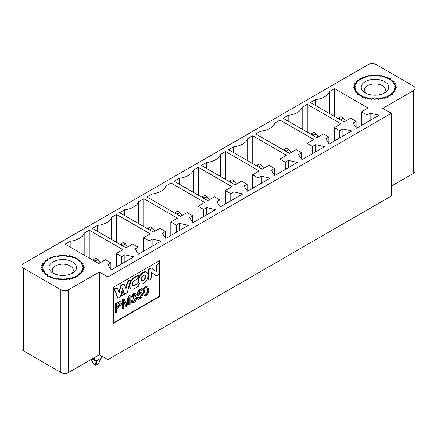 <?xml version="1.0" encoding="UTF-8"?>
<svg xmlns="http://www.w3.org/2000/svg" width="437" height="437" viewBox="0 0 437 437"><rect width="100%" height="100%" fill="white"/><g stroke="black" fill="none" stroke-linecap="round" stroke-linejoin="round"><path stroke-width="0.66" d="M391.35 196.027L391.35 113.314L107.939 276.938L107.939 359.651L391.35 196.027M160.106 260.305L160.106 296.264L113.391 323.238L113.391 287.278L160.106 260.305M357.827 93.96A20.648 11.919 0 0 0 360.012 95.446A20.648 11.919 0 0 0 362.579 96.703L362.967 96.927A20.648 11.919 180 0 0 384.429 97.844A20.648 11.919 180 0 0 395.643 87.242A20.648 11.919 180 0 0 389.596 78.813A20.648 11.919 180 0 0 367.096 76.229A20.648 11.919 180 0 0 354.352 87.242A20.648 11.919 180 0 0 358.22 94.184L357.827 93.96M76.988 258.846A20.648 11.919 0 0 0 74.421 257.584L74.809 257.808A20.648 11.919 180 0 0 53.352 256.896A20.648 11.919 180 0 0 42.138 267.499A20.648 11.919 180 0 0 48.185 275.927A20.648 11.919 180 0 0 70.685 278.511A20.648 11.919 180 0 0 83.429 267.499A20.648 11.919 180 0 0 79.561 260.55L79.173 260.326A20.648 11.919 0 0 0 76.988 258.846M110.878 269.29L110.878 262.899L107.764 264.696L111.266 269.864L133.842 256.83L124.889 254.809L121.776 256.606L121.776 263.795M124.889 261.998L124.889 254.809M84.194 255.137L84.194 233.107A17.617 10.171 0 0 1 70.177 241.202L65.118 244.119L98.806 263.571L105.426 259.753L110.878 262.899M116.324 266.947L116.324 253.46L122.944 249.636L89.252 230.184L89.252 258.059M121.776 256.606L116.324 253.46M138.125 253.558L138.125 247.167L135.011 248.964L138.518 254.132L161.095 241.098L152.142 239.072L149.028 240.874L149.028 248.063M152.142 246.266L152.142 239.072M111.446 239.4L111.446 217.375A17.617 10.171 0 0 1 97.429 225.465L92.365 228.387L126.058 247.839L132.679 244.021L138.125 247.167M143.576 251.209L143.576 237.728L150.197 233.904L116.504 214.452L116.504 242.322M149.028 240.874L143.576 237.728M165.377 237.826L165.377 231.435L162.264 233.232L165.765 238.4L188.347 225.366L179.394 223.34L176.28 225.137L176.28 232.331M179.394 230.534L179.394 223.34M138.693 223.668L138.693 201.643A17.617 10.171 0 0 1 124.682 209.733L119.618 212.655L153.311 232.107L159.926 228.283L165.377 231.435M170.829 235.477L170.829 221.991L177.444 218.172L143.757 198.72L143.757 226.59M176.28 225.137L170.829 221.991M192.63 222.094L192.63 215.698L189.516 217.495L193.017 222.668L215.599 209.629L206.641 207.608L203.527 209.405L203.527 216.599M206.641 214.802L206.641 207.608M165.945 207.936L165.945 185.911A17.617 10.171 0 0 1 151.929 194.001L146.87 196.923L180.557 216.375L187.178 212.551L192.63 215.698M198.081 219.745L198.081 206.259L204.696 202.44L171.004 182.988L171.004 210.858M203.527 209.405L198.081 206.259M219.877 206.357L219.877 199.966L216.763 201.763L220.27 206.936L242.846 193.897L233.893 191.876L230.78 193.673L230.78 200.867M233.893 199.07L233.893 191.876M193.198 192.204L193.198 170.179A17.617 10.171 0 0 1 179.181 178.269L174.123 181.191L207.81 200.643L214.43 196.819L219.877 199.966M225.328 204.013L225.328 190.527L231.949 186.708L198.256 167.256L198.256 195.126M230.78 193.673L225.328 190.527M247.129 190.625L247.129 184.234L244.015 186.031L247.517 191.198L270.099 178.165L261.146 176.144L258.032 177.941L258.032 185.135M261.146 183.332L261.146 176.144M220.445 176.472L220.445 154.441A17.617 10.171 0 0 1 206.433 162.537L201.37 165.459L235.062 184.906L241.677 181.087L247.129 184.234M252.581 188.281L252.581 174.795L259.196 170.971L225.508 151.519L225.508 179.394M258.032 177.941L252.581 174.795M274.381 174.893L274.381 168.502L271.268 170.299L274.769 175.466L297.351 162.433L288.393 160.406L285.279 162.209L285.279 169.398M288.393 167.6L288.393 160.406M247.697 160.734L247.697 138.709A17.617 10.171 0 0 1 233.68 146.799L228.622 149.722L262.315 169.174L268.93 165.355L274.381 168.502M279.833 172.544L279.833 159.063L286.448 155.239L252.761 135.787L252.761 163.657M285.279 162.209L279.833 159.063M301.634 159.161L301.634 152.77L298.515 154.567L302.022 159.734L324.598 146.701L315.645 144.674L312.531 146.471L312.531 153.666M315.645 151.868L315.645 144.674M274.949 145.002L274.949 122.977A17.617 10.171 0 0 1 260.933 131.067L255.874 133.99L289.562 153.442L296.182 149.618L301.634 152.77M307.08 156.812L307.08 143.325L313.7 139.507L280.008 120.055L280.008 147.925M312.531 146.471L307.08 143.325M328.881 143.429L328.881 137.032L325.767 138.835L329.274 144.002L351.851 130.963L342.898 128.942L339.784 130.739L339.784 137.934M342.898 136.136L342.898 128.942M302.196 129.27L302.196 107.245A17.617 10.171 0 0 1 288.185 115.335L283.121 118.258L316.814 137.71L323.435 133.886L328.881 137.032M334.332 141.08L334.332 127.593L340.953 123.775L307.26 104.323L307.26 132.192M339.784 130.739L334.332 127.593M356.133 127.697L356.133 121.3L353.02 123.097L356.521 128.27L379.103 115.231L370.15 113.21L367.031 115.007L367.031 122.202M370.15 120.404L370.15 113.21M329.449 113.538L329.449 91.513A17.617 10.171 0 0 1 315.438 99.603L310.374 102.526L344.066 121.978L350.682 118.154L356.133 121.3M361.585 125.348L361.585 111.861L368.2 108.043L334.513 88.591L334.513 116.46M367.031 115.007L361.585 111.861M391.35 113.314L382.785 108.371L413.539 90.612A5.506 3.179 0 0 0 415.15 88.367L415.15 171.075A5.506 3.179 180 0 1 413.539 173.325L391.35 186.135M107.939 359.651L99.374 354.702L68.62 372.461A5.506 3.179 180 0 1 60.836 372.461L23.461 350.884A5.506 3.179 180 0 1 21.85 348.633L21.85 265.925A5.506 3.179 0 0 0 23.461 268.171L60.836 289.747A5.506 3.179 0 0 0 68.62 289.747L99.374 271.994L107.939 276.938M415.15 88.367A5.506 3.179 0 0 0 413.539 86.116L376.164 64.539A5.506 3.179 0 0 0 368.38 64.539L23.461 263.675A5.506 3.179 0 0 0 21.85 265.925M329.449 91.513L334.513 88.591M302.196 107.245L307.26 104.323M274.949 122.977L280.008 120.055M247.697 138.709L252.761 135.787M220.445 154.441L225.508 151.519M193.198 170.179L198.256 167.256M165.945 185.911L171.004 182.988M138.693 201.643L143.757 198.72M111.446 217.375L116.504 214.452M84.194 233.107L89.252 230.184M99.374 271.994L99.374 354.702M70.177 241.202L70.177 247.042M97.429 225.465L97.429 231.31M124.682 209.733L124.682 215.578M151.929 194.001L151.929 199.846M179.181 178.269L179.181 184.114M206.433 162.537L206.433 168.376M233.68 146.799L233.68 152.644M260.933 131.067L260.933 136.912M288.185 115.335L288.185 121.18M315.438 99.603L315.438 105.448M159.718 260.528L159.718 296.04L160.106 296.264M159.718 296.04L113.391 322.79M116.526 307.271L118.148 306.337L119.984 303.639L119.776 302.857M145.008 294.598L145.663 294.407C146.734 293.768 147.253 292.238 147.22 289.829L146.717 287.087M140.119 283.75L139.731 283.526A6.61 3.813 -60 0 1 139.731 275.894A6.61 3.813 -60 0 1 146.335 272.082L146.723 272.306A6.61 3.813 -60 0 1 148.094 275.332A6.61 3.813 -60 0 1 145.21 281.98A6.61 3.813 -60 0 1 140.119 283.75A6.61 3.813 -60 0 1 140.119 276.118A6.61 3.813 -60 0 1 146.723 272.306M156.364 275.949L151.453 272.355L151.453 277.331L150.208 279.505L148.897 280.264L148.504 280.041L148.504 269.252L151.065 267.772L156.353 271.606L156.353 266.581L155.965 266.352L157.254 264.199L158.473 263.495L158.86 263.719L158.86 274.507L156.364 275.949L151.453 272.415M155.965 271.322L155.965 266.352M132.843 285.656A3.114 1.797 120 0 0 134.192 285.41L137.054 283.76L138.026 283.613L138.791 284.678L138.791 286.098L134.585 288.529A6.659 3.846 -60 0 1 131.253 288.857A6.659 3.846 -60 0 1 129.876 285.853L129.483 285.629A6.659 3.846 -60 0 1 134.192 277.511L138.403 275.081L138.791 275.31L138.791 276.73L137.447 278.981L134.585 280.63A3.114 1.797 120 0 0 132.378 284.405A3.114 1.797 120 0 0 133.023 285.787A3.114 1.797 120 0 0 134.585 285.634L137.447 283.984L137.054 283.76M131.253 288.857L130.865 288.633A6.659 3.846 -60 0 1 129.483 285.629M121.47 296.095L121.076 295.871L122.169 291.561L123.649 294.838L121.47 296.095L122.557 291.785M125.692 288.316L127.216 282.406L128.56 280.762L130.073 279.893L130.461 280.117L127.271 292.746L124.621 294.276L124.234 294.052L122.431 289.179M124.621 294.276L122.557 288.688L120.492 296.663L117.843 298.192L117.455 297.968L114.265 289.015L115.772 288.147L117.121 288.229M118.897 292.233L120.475 286.273L121.115 285.175L123.223 283.957L123.862 284.312M115.106 312.81L115.106 303.819L119.225 301.525L120.798 301.71L121.437 303.212C121.464 304.966 120.492 306.441 118.52 307.632L116.526 308.784L116.526 312.439L115.494 313.034L115.106 312.81M129.15 305.146L129.15 297.624L126.888 306.452L125.96 306.993L123.709 300.64L123.709 308.287L122.715 308.861L122.327 308.637L122.327 299.651L123.879 298.755L124.266 298.979L126.479 305.397L128.757 296.384L128.369 296.16L129.756 295.357L130.144 295.587L130.144 304.573L129.15 305.146L128.762 304.922L128.762 299.143M126.222 304.616L128.369 296.16M125.96 306.993L123.709 301.508M144.254 295.614L143.128 292.195C142.986 289.458 143.828 287.437 145.663 286.137L147.657 286.164L148.591 289.491C148.738 292.216 147.892 294.238 146.056 295.543L144.286 295.631L143.516 292.419C143.374 289.682 144.221 287.661 146.056 286.361L147.657 286.164M138.125 299.312L137.076 297.766L138.081 297.089L138.961 298.269L139.971 298.149L141.615 295.002L141.129 293.762L139.955 293.926L138.534 295.614L137.251 295.773L138.005 290.72L141.872 288.486L142.265 288.71L142.265 289.764L139.157 291.561L138.737 294.216L140.206 292.801L141.91 292.615L142.631 294.32L142.014 296.783L139.971 299.055L138.125 299.312L137.076 297.766M138.78 298.121L139.578 297.925L141.227 294.778L140.922 293.68M138.873 293.347L139.818 292.577L141.91 292.615M133.307 298.493L133.416 297.46L135.159 294.964L134.82 294.172L133.88 294.298L132.477 296.728L131.133 296.86L133.471 293.178L135.18 292.965L136.142 294.423L135.066 296.865L135.989 296.892L136.524 298.236C136.388 300.055 135.514 301.497 133.897 302.568L132.1 302.792L131.034 301.235L131.99 300.536L132.919 301.781L133.902 301.65L135.508 298.848L135.082 297.843L133.307 298.493L132.919 298.263L133.028 297.236L134.771 294.74L134.601 294.101M135.312 296.57L135.989 296.892M132.1 302.792L131.034 301.235M132.739 301.628L133.514 301.426L135.12 298.624L134.869 297.761M141.692 280.57A3.092 1.786 120 0 0 143.997 279.516A3.092 1.786 120 0 0 145.221 276.539A3.092 1.786 120 0 0 144.762 275.261M131.521 297.084L133.864 293.402L135.568 293.189M131.422 301.464L132.378 300.765M133.416 297.46L133.028 297.236M137.469 297.99L138.469 297.313M137.639 295.996L138.392 290.944L138.005 290.72M138.392 290.944L142.265 288.71M122.715 308.861L122.715 299.875L122.327 299.651M122.715 299.875L124.266 298.979M128.757 296.384L130.144 295.587M115.494 313.034L115.494 304.043L115.106 303.819M115.494 304.043L119.612 301.748L119.225 301.525M119.612 301.748L120.798 301.71M117.843 298.192L114.652 289.245L116.166 288.371L117.509 288.458L119.159 292.948L120.863 286.497L121.502 285.399L123.611 284.181L124.255 284.542L125.96 289.021L127.604 282.63L127.216 282.406M127.604 282.63L128.953 280.991L128.56 280.762M128.953 280.991L130.461 280.117M114.652 289.245L114.265 289.015M116.166 288.371L115.772 288.147M116.832 287.836L117.509 288.458M120.863 286.497L120.475 286.273M121.502 285.399L121.115 285.175M124.255 284.542L123.223 283.957M137.447 283.984L138.414 283.837M129.876 285.853A6.659 3.846 -60 0 1 134.585 277.735L138.791 275.31M148.504 269.252L148.897 269.476L151.453 267.996M156.353 266.581L157.642 264.423L157.254 264.199M157.642 264.423L158.86 263.719M148.897 280.264L148.897 269.476M144.5 291.85L144.991 288.535L146.045 287.284L146.93 287.158L147.608 290.059C147.646 292.462 147.127 293.992 146.056 294.636L145.182 294.757L144.5 291.85M119.476 302.885L120.372 303.862L118.536 306.561L116.526 307.724L116.526 304.507L119.989 302.928M145.608 276.763A3.092 1.786 -60 0 1 144.259 279.877A3.092 1.786 -60 0 1 141.878 280.707A3.092 1.786 -60 0 1 141.878 277.134A3.092 1.786 -60 0 1 144.969 275.348A3.092 1.786 -60 0 1 145.608 276.763M338.385 118.695L338.795 118.034L341.128 116.684L343.466 118.034L345.421 121.191M343.466 118.034L341.128 119.383L341.128 120.279M341.128 119.383L338.795 118.034M45.514 261.883L43.651 261.867L44.76 262.73A19.818 11.444 0 0 0 44.203 263.511L42.362 263.664L43.695 264.418A19.818 11.444 0 0 0 43.35 265.237L41.575 265.559L43.094 266.177A19.818 11.444 -0 0 0 42.979 267.018L41.307 267.499L42.979 267.974A19.818 11.444 -0 0 0 43.094 268.815L41.575 269.438L43.35 269.755A19.818 11.444 -0 0 0 43.695 270.574L42.362 271.328L44.203 271.481A19.818 11.444 0 0 0 44.76 272.262L43.651 273.125L45.514 273.114A19.818 11.444 0 0 0 46.273 273.83L45.41 274.786L47.245 274.6A19.818 11.444 0 0 0 48.196 275.244L47.6 276.26L49.365 275.916A19.818 11.444 0 0 0 50.474 276.468L50.162 277.528L51.812 277.025A19.818 11.444 0 0 0 53.057 277.468L53.035 278.544L54.527 277.899A19.818 11.444 0 0 0 55.876 278.222L56.149 279.287L57.449 278.516A19.818 11.444 0 0 0 58.869 278.713L59.421 279.74L60.497 278.866A19.818 11.444 -0 0 0 61.956 278.932L62.781 279.893L63.605 278.932A19.818 11.444 0 0 0 65.064 278.866L66.14 279.74L66.697 278.713A19.818 11.444 0 0 0 68.117 278.516L69.417 279.287L69.685 278.222A19.818 11.444 0 0 0 71.034 277.899L72.531 278.544L72.509 277.468A19.818 11.444 -0 0 0 73.755 277.025L75.404 277.528L75.088 276.468A19.818 11.444 -0 0 0 76.202 275.916L77.966 276.26L77.365 275.244A19.818 11.444 -0 0 0 78.316 274.6L80.151 274.786L79.288 273.83A19.818 11.444 -0 0 0 80.053 273.114L81.91 273.125L80.801 272.262A19.818 11.444 -0 0 0 81.358 271.481L83.199 271.328L81.872 270.574A19.818 11.444 -0 0 0 82.211 269.755L83.986 269.438L82.467 268.815A19.818 11.444 0 0 0 82.582 267.974L84.254 267.499L82.582 267.018A19.818 11.444 0 0 0 82.467 266.177L83.986 265.559L82.211 265.237A19.818 11.444 0 0 0 81.872 264.418L83.199 263.664L81.358 263.511A19.818 11.444 0 0 0 80.801 262.73L81.91 261.867L80.053 261.883A19.818 11.444 -0 0 0 79.288 261.162L80.151 260.212L78.316 260.392A19.818 11.444 -0 0 0 77.365 259.747L77.966 258.731L76.202 259.075A19.818 11.444 -0 0 0 75.088 258.529L75.404 257.469L73.755 257.967A19.818 11.444 -0 0 0 72.509 257.524L72.531 256.453L71.034 257.093A19.818 11.444 -0 0 0 69.685 256.77L69.417 255.705L68.117 256.475A19.818 11.444 -0 0 0 66.697 256.279L66.14 255.252L65.064 256.131A19.818 11.444 0 0 0 63.605 256.066L62.781 255.099L61.956 256.066A19.818 11.444 -0 0 0 60.497 256.131L59.421 255.252L58.869 256.279A19.818 11.444 -0 0 0 57.449 256.475L56.149 255.705L55.876 256.77A19.818 11.444 0 0 0 54.527 257.093L53.035 256.453L53.057 257.524A19.818 11.444 0 0 0 51.812 257.967L50.162 257.469L50.474 258.529A19.818 11.444 0 0 0 49.365 259.075L47.6 258.731L48.196 259.747A19.818 11.444 0 0 0 47.245 260.392L45.41 260.212L46.273 261.162A19.818 11.444 0 0 0 45.514 261.883M72.515 261.878A13.765 7.948 180 0 1 72.515 273.114A13.765 7.948 180 0 1 53.046 273.114L53.046 273.114A13.765 7.948 180 0 1 53.052 261.878A13.765 7.948 180 0 1 72.515 261.878A13.765 7.948 180 0 1 76.546 267.499A13.765 7.948 180 0 1 68.046 274.84A13.765 7.948 180 0 1 53.046 273.114A13.765 7.948 180 0 1 49.02 267.499A13.765 7.948 180 0 1 57.515 260.157A13.765 7.948 180 0 1 72.515 261.878M54.379 273.791A10.461 6.042 180 0 1 52.32 270.192A10.461 6.042 180 0 1 58.776 264.614A10.461 6.042 180 0 1 70.177 265.925A10.461 6.042 180 0 1 73.241 270.192A10.461 6.042 180 0 1 71.187 273.791M82.582 268.859L82.582 267.974M82.211 270.771L82.211 269.755M81.358 272.693L81.358 271.481M80.053 274.026L80.053 273.114M78.316 275.348L78.316 274.6M76.202 276.555L76.202 275.916M73.755 277.593L73.755 277.025M71.034 278.424L71.034 277.899M69.685 278.222L69.685 278.73M68.117 279.014L68.117 278.516M66.697 278.713L66.697 279.199M65.064 279.341L65.064 278.866M63.605 278.932L63.605 279.407M61.956 279.407L61.956 278.932M60.497 278.866L60.497 279.341M58.869 279.199L58.869 278.713M57.449 278.516L57.449 279.014M55.876 278.73L55.876 278.222M54.527 277.899L54.527 278.424M51.812 277.025L51.812 277.593M49.365 275.916L49.365 276.555M47.245 274.6L47.245 275.348M45.514 273.114L45.514 274.026M44.203 271.481L44.203 272.693M43.35 269.755L43.35 270.771M42.979 267.974L42.979 268.859M357.728 81.626L355.865 81.615L356.98 82.473A19.818 11.444 0 0 0 356.417 83.254L354.576 83.412L355.909 84.161A19.818 11.444 0 0 0 355.565 84.98L353.79 85.302L355.308 85.925A19.818 11.444 -0 0 0 355.194 86.766L353.528 87.242L355.194 87.717A19.818 11.444 -0 0 0 355.308 88.558L353.79 89.181L355.565 89.498A19.818 11.444 -0 0 0 355.909 90.322L354.576 91.071L356.417 91.229A19.818 11.444 0 0 0 356.98 92.005L355.865 92.868L357.728 92.857A19.818 11.444 0 0 0 358.493 93.573L357.624 94.529L359.46 94.348A19.818 11.444 0 0 0 360.41 94.987L359.815 96.009L361.579 95.659A19.818 11.444 0 0 0 362.688 96.211L362.377 97.271L364.026 96.768A19.818 11.444 0 0 0 365.272 97.211L365.25 98.287L366.741 97.642A19.818 11.444 0 0 0 368.091 97.964L368.364 99.03L369.664 98.259A19.818 11.444 0 0 0 371.084 98.456L371.636 99.483L372.717 98.609A19.818 11.444 -0 0 0 374.17 98.675L374.995 99.636L375.825 98.675A19.818 11.444 0 0 0 377.278 98.609L378.355 99.483L378.912 98.456A19.818 11.444 0 0 0 380.332 98.259L381.632 99.03L381.9 97.964A19.818 11.444 0 0 0 383.249 97.642L384.746 98.287L384.724 97.211A19.818 11.444 -0 0 0 385.969 96.768L387.619 97.271L387.302 96.211A19.818 11.444 -0 0 0 388.417 95.659L390.181 96.009L389.586 94.987A19.818 11.444 -0 0 0 390.531 94.348L392.366 94.529L391.503 93.573A19.818 11.444 -0 0 0 392.268 92.857L394.13 92.868L393.016 92.005A19.818 11.444 -0 0 0 393.573 91.229L395.419 91.071L394.087 90.322A19.818 11.444 -0 0 0 394.425 89.498L396.206 89.181L394.687 88.558A19.818 11.444 0 0 0 394.802 87.717L396.468 87.242L394.802 86.766A19.818 11.444 0 0 0 394.687 85.925L396.206 85.302L394.425 84.98A19.818 11.444 0 0 0 394.087 84.161L395.419 83.412L393.573 83.254A19.818 11.444 -0 0 0 393.016 82.473L394.13 81.615L392.268 81.626A19.818 11.444 -0 0 0 391.503 80.905L392.366 79.955L390.531 80.135A19.818 11.444 -0 0 0 389.586 79.496L390.181 78.474L388.417 78.818A19.818 11.444 -0 0 0 387.302 78.272L387.619 77.212L385.969 77.71A19.818 11.444 -0 0 0 384.724 77.273L384.746 76.196L383.249 76.836A19.818 11.444 -0 0 0 381.9 76.513L381.632 75.454L380.332 76.218A19.818 11.444 -0 0 0 378.912 76.022L378.355 74.995L377.278 75.874A19.818 11.444 0 0 0 375.825 75.809L374.995 74.842L374.17 75.809A19.818 11.444 -0 0 0 372.717 75.874L371.636 74.995L371.084 76.022A19.818 11.444 -0 0 0 369.664 76.218L368.364 75.454L368.091 76.513A19.818 11.444 0 0 0 366.741 76.836L365.25 76.196L365.272 77.273A19.818 11.444 0 0 0 364.026 77.71L362.377 77.212L362.688 78.272A19.818 11.444 0 0 0 361.579 78.818L359.815 78.474L360.41 79.496A19.818 11.444 0 0 0 359.46 80.135L357.624 79.955L358.493 80.905A19.818 11.444 0 0 0 357.728 81.626M384.729 81.621A13.765 7.948 180 0 1 384.729 92.857A13.765 7.948 180 0 1 365.266 92.857L365.266 92.857A13.765 7.948 180 0 1 365.266 81.621A13.765 7.948 180 0 1 384.729 81.621A13.765 7.948 180 0 1 388.761 87.242A13.765 7.948 180 0 1 380.266 94.583A13.765 7.948 180 0 1 365.266 92.857A13.765 7.948 180 0 1 361.235 87.242A13.765 7.948 180 0 1 369.729 79.9A13.765 7.948 180 0 1 384.729 81.621M366.594 93.534A10.461 6.042 180 0 1 364.534 89.94A10.461 6.042 180 0 1 370.997 84.357A10.461 6.042 180 0 1 382.391 85.668A10.461 6.042 180 0 1 385.456 89.94A10.461 6.042 180 0 1 383.402 93.534M394.802 88.607L394.802 87.717M394.425 90.514L394.425 89.498M393.573 92.442L393.573 91.229M392.268 93.775L392.268 92.857M390.531 95.091L390.531 94.348M388.417 96.298L388.417 95.659M385.969 97.336L385.969 96.768M383.249 98.167L383.249 97.642M381.9 97.964L381.9 98.472M380.332 98.757L380.332 98.259M378.912 98.456L378.912 98.942M377.278 99.09L377.278 98.609M375.825 98.675L375.825 99.15M374.17 99.15L374.17 98.675M372.717 98.609L372.717 99.09M371.084 98.942L371.084 98.456M369.664 98.259L369.664 98.757M368.091 98.472L368.091 97.964M366.741 97.642L366.741 98.167M364.026 96.768L364.026 97.336M361.579 95.659L361.579 96.26M359.46 94.348L359.46 95.119M357.728 92.857L357.728 93.775M356.417 91.229L356.417 92.442M355.565 89.498L355.565 90.514M355.194 87.717L355.194 88.607M311.133 134.427L311.543 133.766L313.875 132.416L316.213 133.766L318.169 136.928M316.213 133.766L313.875 135.115L313.875 136.011M313.875 135.115L311.543 133.766M283.881 150.159L284.29 149.498L286.628 148.148L288.961 149.498L290.916 152.66M288.961 149.498L286.628 150.847L286.628 151.748M286.628 150.847L284.29 149.498M256.628 165.896L257.038 165.23L259.376 163.886L261.714 165.23L263.669 168.392M261.714 165.23L259.376 166.579L259.376 167.48M259.376 166.579L257.038 165.23M229.381 181.628L229.791 180.967L232.123 179.618L234.461 180.967L236.417 184.124M234.461 180.967L232.123 182.311L232.123 183.212M232.123 182.311L229.791 180.967M202.129 197.36L202.539 196.699L204.877 195.35L207.209 196.699L209.165 199.856M207.209 196.699L204.877 198.048L204.877 198.944M204.877 198.048L202.539 196.699M174.876 213.092L175.286 212.431L177.624 211.082L179.962 212.431L181.912 215.594M179.962 212.431L177.624 213.78L177.624 214.676M177.624 213.78L175.286 212.431M147.63 228.824L148.039 228.163L150.372 226.814L152.71 228.163L154.665 231.326M152.71 228.163L150.372 229.512L150.372 230.414M150.372 229.512L148.039 228.163M120.377 244.562L120.787 243.895L123.125 242.551L125.457 243.895L127.413 247.058M125.457 243.895L123.125 245.244L123.125 246.146M123.125 245.244L120.787 243.895M91.978 358.974L94.703 360.547L97.041 360.547L101.346 357.903L101.417 355.882M101.346 357.903L98.205 363.917L95.872 365.266L93.534 363.917L91.322 359.356M93.125 260.294L93.534 259.633L95.872 258.283L98.205 259.633L100.16 262.79M98.205 259.633L95.872 260.976L95.872 261.878M95.872 260.976L93.534 259.633M97.041 356.051L97.041 360.547L95.872 365.266L94.703 360.547L94.703 357.4M98.205 363.917L100.931 358.302L100.931 355.603M413.539 90.612L413.539 173.325M68.62 289.747L68.62 372.461M60.836 289.747L60.836 372.461M23.461 268.171L23.461 350.884M133.864 293.402L133.471 293.178M133.902 301.65L133.514 301.426M135.508 298.848L135.12 298.624M133.569 297.384L133.181 297.16M135.159 294.964L134.771 294.74M139.971 298.149L139.578 297.925M141.615 295.002L141.227 294.778M140.206 292.801L139.818 292.577M143.516 292.419L143.128 292.195M146.056 286.361L145.663 286.137M126.894 303.715L126.506 303.491M118.432 302.349L118.039 302.12M134.192 285.41L134.585 285.634M134.585 277.735L134.192 277.511M147.22 289.829L147.608 290.059M145.663 294.407L146.056 294.636M119.984 303.639L120.372 303.862M118.148 306.337L118.536 306.561M123.562 283.946L123.95 284.17M91.191 359.427L93.534 363.917"/></g></svg>
